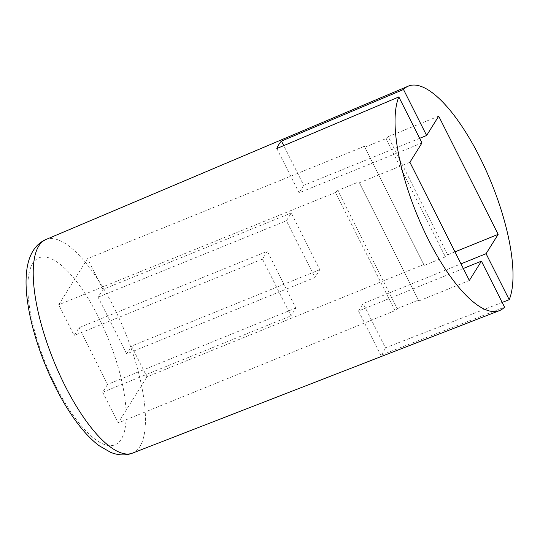 <?xml version="1.0" encoding="UTF-8"?>
<svg xmlns="http://www.w3.org/2000/svg" width="540" height="540" viewBox="0 0 540 540"><rect width="100%" height="100%" fill="white"/><g stroke="black" fill="none" stroke-linecap="round" stroke-linejoin="round"><path stroke-width="0.41" stroke-dasharray="2.7 2.03" d="M359.404 182.763L418.844 300.962L359.404 182.763L409.901 162.27M337.79 190.451L335.543 192.443L394.99 310.642L397.238 308.651L337.79 190.451L358.952 181.865M397.238 308.651L418.399 300.065M364.784 147.224L385.952 138.638L445.399 256.838L424.231 265.424L364.338 146.327L87.507 258.647L58.712 304.756L74.169 335.502L79.036 327.699L267.341 251.303L295.866 308.016L290.999 315.812L262.474 259.099L267.341 251.303M424.231 265.424L364.338 146.327M385.952 138.638L388.199 136.647L447.647 254.846L445.399 256.838M469.348 280.469L418.844 300.962M454.97 251.876L447.647 254.846M438.703 116.161L388.199 136.647M463.32 268.481L358.519 311L363.177 303.548L460.998 263.858M423.785 264.526L146.954 376.839L131.49 346.1L126.623 353.896L314.928 277.499L286.403 220.786L291.269 212.99L319.795 269.703L314.928 277.499M394.99 310.642L118.159 422.955L146.954 376.839M262.474 259.099L74.169 335.502M79.036 327.699L107.561 384.413L295.866 308.016M107.561 384.413L102.694 392.215L290.999 315.812M126.623 353.896L98.098 297.182L102.965 289.386L291.269 212.99M98.098 297.182L286.403 220.786M319.795 269.703L131.49 346.1M102.694 392.215L118.159 422.955M102.965 289.386L87.507 258.647M419.648 138.321L303.73 185.348L283.75 145.611M276.818 148.547L299.079 192.807L421.976 142.945M303.73 185.348L299.079 192.807M502.18 302.42L385.439 347.807L363.177 303.548M385.439 347.807A119.151 39.771 -112.1 0 1 380.781 355.266L504.556 307.145M358.519 311L380.781 355.266M335.543 192.443L58.712 304.756M45.819 239.564A115.243 38.468 -112.1 0 1 124.969 331.817A115.243 38.468 -112.1 0 1 132.469 453.141M32.778 263.351A100.933 33.696 67.9 0 0 80.561 424.953A100.933 33.696 67.9 0 0 117.666 365.533A100.933 33.696 67.9 0 0 32.778 263.351"/><path stroke-width="0.81" d="M398.837 96.944A121.142 40.439 67.9 0 0 424.366 231.37A121.142 40.439 67.9 0 0 499.379 310.642A121.142 40.439 67.9 0 0 504.556 307.145L481.417 261.144L469.348 280.469L409.901 162.27L421.976 142.945L398.837 96.944L276.818 148.547A119.151 39.771 -112.1 0 1 278.924 144.376A119.151 39.771 -112.1 0 1 281.468 141.089L403.495 89.485L426.627 135.486L419.648 138.321M426.627 135.486L438.703 116.161L498.15 234.36L454.97 251.876M481.417 261.144L463.32 268.481M460.998 263.858L486.074 253.685L509.213 299.687L502.18 302.42M498.15 234.36L486.074 253.685M283.75 145.611L281.468 141.089M509.213 299.687A121.142 40.439 67.9 0 0 483.428 164.714A121.142 40.439 67.9 0 0 408.294 86.137A121.142 40.439 67.9 0 0 403.495 89.485M38.833 245.889A115.243 38.468 -112.1 0 1 45.819 239.564C40.675 241.751 36.443 245.464 33.143 250.702C30.132 255.542 28.08 261.495 27 268.576C25.63 277.715 25.745 288.374 27.364 300.571C30.051 320.281 35.809 341.199 44.645 363.319C53.615 385.493 64.024 404.744 75.856 421.065C83.572 431.622 91.3 439.817 99.036 445.649L110.686 452.385C118.51 455.463 125.766 455.72 132.469 453.141A115.243 38.468 -112.1 0 1 58.941 373.025A115.243 38.468 -112.1 0 1 38.833 245.889M132.469 453.141L499.379 310.642M45.819 239.564L408.294 86.137"/></g></svg>
